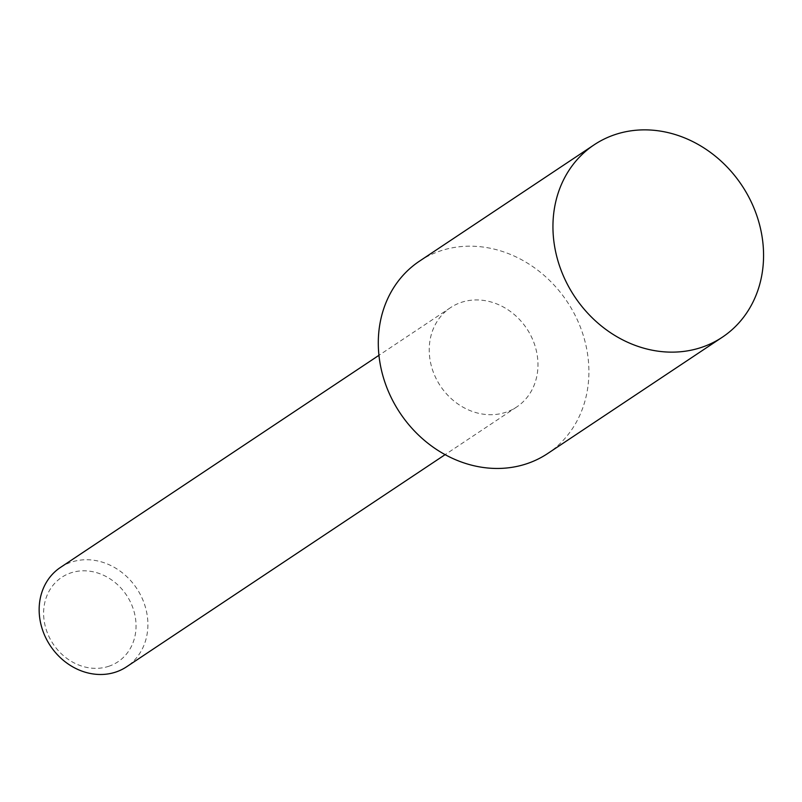 <?xml version="1.0" encoding="UTF-8"?>
<svg xmlns="http://www.w3.org/2000/svg" width="802" height="802" viewBox="0 0 802 802"><rect width="100%" height="100%" fill="white"/><g stroke="black" fill="none" stroke-linecap="round" stroke-linejoin="round"><path stroke-width="0.6" stroke-dasharray="4.01 3.01" d="M419.526 261.121A115.588 100.4 -123.7 0 1 439.626 251.176A115.588 100.4 -123.7 0 1 573.781 312.74A115.588 100.4 -123.7 0 1 547.666 453.531M109.122 666.161A50.727 44.06 -123.7 0 1 47.839 634.041A50.727 44.06 -123.7 0 1 70.536 572.989A50.727 44.06 -123.7 0 1 131.819 605.109A50.727 44.06 -123.7 0 1 109.122 666.161M60.441 567.445A59.679 51.839 -123.7 0 1 70.817 562.312A59.679 51.839 -123.7 0 1 140.089 594.092A59.679 51.839 -123.7 0 1 126.606 666.783M506.303 412.128A59.679 51.839 -123.7 0 1 437.03 380.338A59.679 51.839 -123.7 0 1 450.513 307.647A59.679 51.839 -123.7 0 1 460.899 302.514A59.679 51.839 -123.7 0 1 530.162 334.304A59.679 51.839 -123.7 0 1 516.678 406.995A59.679 51.839 -123.7 0 1 506.303 412.128M450.513 307.647L378.945 355.316M516.678 406.995L445.11 454.654"/><path stroke-width="1.2" d="M702.221 347.146A115.588 100.4 -123.7 0 1 568.067 285.582A115.588 100.4 -123.7 0 1 594.182 144.791A115.588 100.4 -123.7 0 1 614.292 134.856A115.588 100.4 -123.7 0 1 748.446 196.41A115.588 100.4 -123.7 0 1 722.331 337.201A115.588 100.4 -123.7 0 1 702.221 347.146M722.331 337.201L547.666 453.531A115.588 100.4 -123.7 0 1 527.566 463.466A115.588 100.4 -123.7 0 1 393.411 401.902A115.588 100.4 -123.7 0 1 419.526 261.121L594.182 144.791M445.11 454.654L126.606 666.783A59.679 51.839 -123.7 0 1 116.22 671.916A59.679 51.839 -123.7 0 1 46.957 640.136A59.679 51.839 -123.7 0 1 60.441 567.445L378.945 355.316"/></g></svg>
